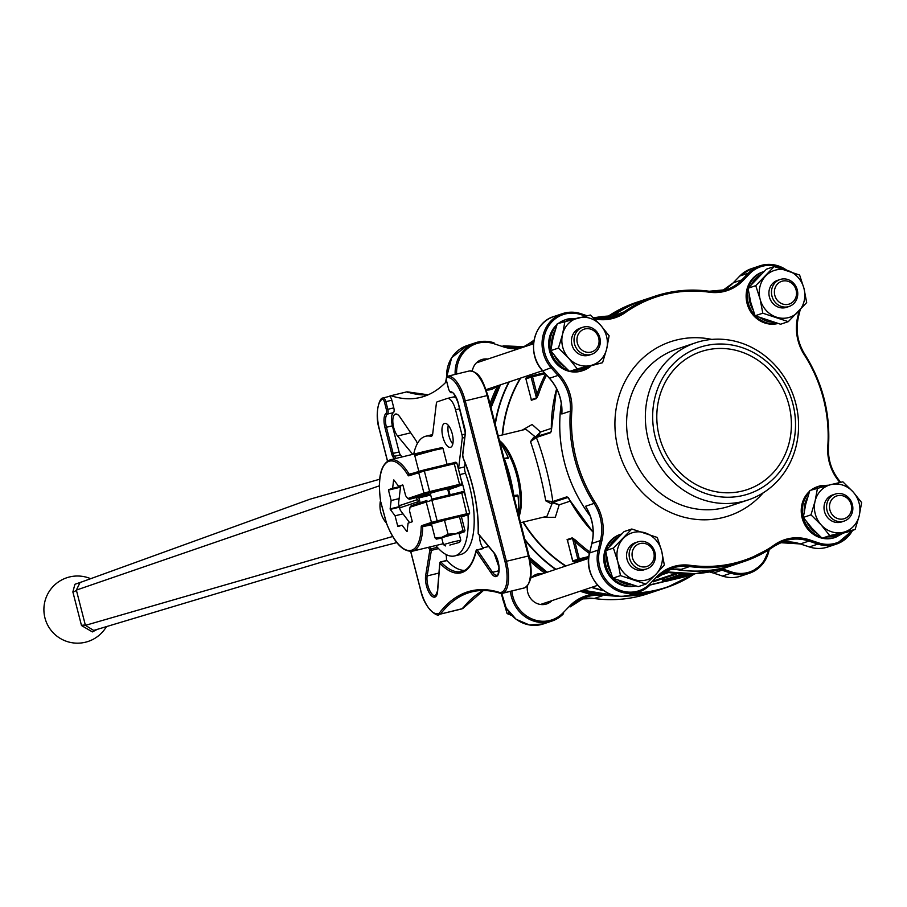 <?xml version="1.0" encoding="UTF-8"?>
<svg xmlns="http://www.w3.org/2000/svg" width="907" height="907" viewBox="0 0 907 907"><rect width="100%" height="100%" fill="white"/><g stroke="black" fill="none" stroke-linecap="round" stroke-linejoin="round"><path stroke-width="1.36" d="M577.226 368.843L602.565 362.709L606.67 348.98L609.107 335.794L600.547 325.125L590.321 315.024L557.283 323.731L553.179 337.472L550.742 350.646L558.44 348.073L568.678 358.174L577.226 368.843L569.528 371.428L559.302 361.315L550.742 350.646M602.565 362.709L569.528 371.428M564.982 321.157L562.555 334.332L558.44 348.073M445.564 382.539L446.539 377.153M755.746 285.66L760.111 299.151L762.81 313.198L788.285 321.656L780.587 324.23L755.112 315.772L750.735 302.292L748.037 288.245L766.449 269.164L774.147 266.579L755.746 285.66L748.037 288.245M762.81 313.198L755.112 315.772M788.285 321.656L806.686 302.575L803.999 288.528L799.623 275.036L774.147 266.579M817.524 487.943L815.098 501.118L810.983 514.859L803.285 517.432L805.722 504.258L809.826 490.517L831.027 484.587A24.636 22.562 71.5 0 0 815.098 501.118A24.636 22.562 71.5 0 0 821.22 524.96L829.769 535.629L822.071 538.214L811.844 528.101L803.285 517.432M810.983 514.859L821.22 524.96A24.636 22.562 71.5 0 0 843.272 532.284L855.108 529.495L847.41 532.08L822.071 538.214M829.769 535.629L843.272 532.284A24.636 22.562 71.5 0 0 859.212 515.754L861.65 502.58L853.09 491.911L842.864 481.81L831.027 484.587A24.636 22.562 71.5 0 1 853.09 491.911A24.636 22.562 71.5 0 1 859.212 515.754L855.108 529.495M748.502 287.7A26.87 24.614 -108.5 0 1 763.637 271.669L762.447 272.066A26.87 24.614 71.5 0 0 747.323 304.355A26.87 24.614 71.5 0 0 777.65 323.561A26.87 24.614 71.5 0 0 777.855 323.516M606.159 550.118A26.87 24.614 -108.5 0 1 621.295 534.087L620.105 534.484A26.87 24.614 71.5 0 0 605.014 566.886A26.87 24.614 71.5 0 0 635.512 585.933M809.543 491.333A26.87 24.614 71.5 0 0 802.139 517.942A26.87 24.614 71.5 0 0 822.037 538.18M822.116 538.202A26.87 24.614 71.5 0 0 834.61 537.624L835.801 537.227A26.87 24.614 -108.5 0 1 823.59 537.862M812.218 489.723A26.87 24.614 -108.5 0 1 818.738 486.265L817.547 486.662A26.87 24.614 71.5 0 0 811.028 490.12M559.676 322.937A26.87 24.614 -108.5 0 1 566.195 319.479L565.004 319.888A26.87 24.614 71.5 0 0 558.485 323.334M557 324.559A26.87 24.614 71.5 0 0 549.665 351.428A26.87 24.614 71.5 0 0 569.494 371.394M569.573 371.417A26.87 24.614 71.5 0 0 582.067 370.838L583.258 370.441A26.87 24.614 -108.5 0 1 571.047 371.076M477.241 362.086A15.68 14.353 -108.5 0 1 478.442 362.21M487.467 389.171A15.68 14.353 -108.5 0 1 486.583 389.999M620.467 575.616L645.943 584.074L655.988 574.244L664.343 564.993L661.645 550.946L657.28 537.454L631.805 528.996L624.107 531.581L605.695 550.662L613.404 548.077L617.769 561.569L620.467 575.616L612.769 578.19L608.393 564.71L605.695 550.662M631.805 528.996L613.404 548.077M645.943 584.074L638.245 586.648L612.769 578.19M511.718 615.468L507.092 613.586L509.394 612.803M507.092 613.586L501.254 593.575M532.341 576.682A15.68 14.353 -108.5 0 1 533.543 576.807M542.567 603.779A15.68 14.353 -108.5 0 1 541.683 604.595M743.298 495.415A77.254 70.757 71.5 0 0 774.079 368.798A77.254 70.757 71.5 0 0 654.899 397.663A77.254 70.757 71.5 0 0 743.298 495.415M706.009 350.17A72.775 66.653 71.5 0 0 700.986 351.61A72.775 66.653 71.5 0 0 660.886 441.788A72.775 66.653 71.5 0 0 747.198 489.633A72.775 66.653 71.5 0 0 788.16 402.175A72.775 66.653 71.5 0 0 706.009 350.17M614.39 315.545L624.22 311.815A139.927 128.159 -108.5 0 1 654.945 296.215L644.718 299.639A139.927 128.159 71.5 0 0 610.694 317.665M561.32 403.558A139.927 128.159 71.5 0 0 590.253 516.083M673.901 569.086A139.927 128.159 71.5 0 0 733.582 565.016L743.808 561.592A139.927 128.159 -108.5 0 1 689.626 566.546L681.1 569.403L678.663 569.154M588.326 511.48L588.847 512.376M561.83 407.322L561.807 408.377M400.656 485.812L398.547 503.396A23.673 9.467 -103.6 0 0 399.046 505.732L399.522 505.63A23.979 9.603 -103.6 0 0 400.066 507.75M417.957 503.464A23.673 9.467 -103.6 0 0 417.605 501.877L418.32 501.696A23.979 9.603 -103.6 0 0 417.764 499.53L399.046 505.732M417.05 499.712A23.673 9.467 -103.6 0 0 416.404 497.569M650.285 584.777L665.058 581.206M678.742 577.963L665.148 581.534L685.998 576.501L676.1 578.802M689.808 573.927L684.422 575.083L684.252 574.437L685.783 573.938M679.4 576.115L684.354 574.845M669.525 579.346L669.695 579.992L680.772 577.306L669.4 580.117L669.23 579.46L672.178 578.587M665.148 581.534L664.978 580.888L667.314 580.287M667.439 580.775L667.269 580.117L669.298 579.698M679.116 574.891L682.415 573.848M662.79 580.673L676.497 577.09L662.79 580.673L662.62 580.027L666.974 578.938M667.586 578.779L670.636 577.816M671.112 577.589L674.797 576.433M676.271 576.523L683.3 574.823L674.921 576.92L674.751 576.274L678.504 575.151L678.821 575.798L675.93 576.659M672.314 579.142L673.028 578.201L673.232 578.836L684.275 576.115L673.232 578.836M673.062 578.178L678.64 576.591M454.566 397.085A12.313 4.932 76.4 0 1 455.008 395.543M412.753 454.35L397.595 435.995A12.313 4.932 76.4 0 1 392.912 423.07A12.313 4.932 76.4 0 1 395.509 414.057A12.313 4.932 76.4 0 1 399.896 416.959L415.565 439.906A10.079 4.036 76.4 0 1 417.39 443.523M446.607 381.45A291.102 116.481 76.4 0 1 420.326 397.459A291.102 116.481 76.4 0 1 390.951 395.701L389.851 396.076A29.115 11.644 76.4 0 0 388.978 396.472M428.127 394.828A291.102 116.481 76.4 0 1 406.903 391.847L390.951 395.701M463.228 607.316L462.559 608.62L439.521 614.3L462.559 608.62A291.102 116.481 76.4 0 1 483.352 590.502M453.749 374.784A4.478 1.791 76.4 0 1 453.851 374.75A4.478 1.791 76.4 0 1 453.953 374.738A29.115 11.644 76.4 0 0 453.296 374.852A29.115 11.644 76.4 0 0 452.91 374.954L452.661 375.045M567.499 540.867L567.09 539.574L572.204 537.862L575.866 540.345A133.238 122.026 71.5 0 0 589.777 551.955M570.231 501.129L559.2 504.825L555.322 517.285L542.771 517.33M545.243 373.661L532.534 376.745L537.035 394.284L538.441 394.556L536.445 398.558L531.332 400.27L531.083 399.057M522.205 430.145L532.126 424.487L540.504 432.004L535.731 436.857A2.245 0.68 -103.8 0 0 535.98 437.129M520.527 522.715L546.955 516.31L552.34 503A2.245 0.896 76.4 0 1 552.76 502.297L552.964 502.24A2.245 0.68 -103.8 0 0 552.692 502.897L550.628 503.408L552.76 501.537L566.875 496.821L568.757 498.26A139.95 128.182 71.5 0 0 593.133 532.194M556.626 388.82A139.95 128.182 71.5 0 0 551.343 430.474L550.81 432.163L533.667 437.344L530.538 441.618C536.921 460.473 541.989 480.211 545.742 500.823L550.628 503.408M535.708 437.219A2.245 0.896 76.4 0 1 535.368 436.925L525.867 429.26L498.249 435.95M551.241 431.46L550.436 432.775L536.32 437.503C542.84 452.967 550.742 483.737 552.76 501.537L545.742 500.823M568.292 497.376L552.76 502.297M504.054 458.557L508.203 457.559A53.74 21.507 -103.6 0 0 499.95 442.559M508.203 457.559L508.294 458.228L508.203 457.559M504.088 458.67L508.294 458.228M513.679 496.061L517.761 495.075L513.543 495.528M517.761 495.075L518.022 495.778L513.872 496.787M518.158 513.498A53.74 21.507 -103.6 0 0 518.022 495.778M524.722 587.804A1.122 1.02 -108.5 0 1 524.609 587.849L501.492 593.552L500.279 592.69L501.492 593.552L502.591 593.189A1.122 1.02 -108.5 0 1 501.322 592.339A27.992 11.201 -103.6 0 0 505.006 561.682L463.828 401.257A27.992 11.201 -103.6 0 0 447.208 377.516A3.356 1.349 -103.6 0 0 446.652 381.223L448.602 388.854A3.356 1.349 -103.6 0 0 450.541 391.711A13.435 5.374 76.4 0 1 458.284 403.116L464.996 429.249A5.601 2.245 76.4 0 1 465.359 433.297L462.751 454.895A3.356 1.349 -103.6 0 0 463.352 458.466A79.487 31.813 76.4 0 1 478.295 533.667L493.918 552.59A13.435 5.374 76.4 0 1 499.02 571.467A13.435 5.374 76.4 0 1 491.413 573.371L476.186 551.082A79.487 31.813 76.4 0 1 439.884 563.236L437.616 591.387A13.435 5.374 76.4 0 1 430.315 594.47A13.435 5.374 76.4 0 1 425.678 575.446L429.884 549.88A79.487 31.813 76.4 0 1 428.376 547.34M488.635 546.513L482.864 547.907A10.079 4.036 76.4 0 1 479.52 535.459M482.864 547.907L483.306 548.565L477.32 550.016L492.546 572.306A12.313 4.932 -103.6 0 0 496.934 575.208C497.762 576.41 498.431 573.723 498.952 567.136L494.054 553.066A1.122 0.794 -39.5 0 1 493.918 552.59M446.391 560.515L446.425 560.107A10.079 4.036 76.4 0 0 445.995 554.483M437.99 548.032L437.48 548.157A10.079 4.036 76.4 0 1 437.593 547.579M437.48 548.157L437.355 548.905L431.369 550.356L427.163 575.922A12.313 4.932 -103.6 0 0 429.181 589.323A12.313 4.932 -103.6 0 0 435.462 595.797L437.491 591.058A1.122 0.658 -175.4 0 1 437.662 590.74M388.865 396.529A4.478 1.791 76.4 0 1 389.08 396.438A4.478 1.791 76.4 0 1 391.835 400.225L393.797 407.855A4.478 1.791 76.4 0 1 393.423 412.651A12.313 4.932 -103.6 0 0 392.391 425.825L399.103 451.958A4.478 1.791 -103.6 0 0 400.395 454.861L401.971 456.969M436.063 545.799A78.376 31.36 -103.6 0 0 437.038 547.42L437.355 548.905M446.403 560.719L446.902 560.594A78.376 31.36 -103.6 0 0 464.52 570.435M482.694 548.61L483.306 548.565M410.758 551.433L420.633 589.935A27.992 11.201 -103.6 0 0 438.251 613.461L440.621 613.937A291.102 116.481 -103.6 0 1 472.116 591.795C481.163 589.607 490.789 590.185 500.981 593.529M406.903 391.847L408.116 392.708M438.251 613.461A1.122 1.02 71.5 0 0 439.521 614.3A29.115 11.644 76.4 0 1 439.135 614.413L461.073 609.096A29.115 11.644 -103.6 0 0 461.459 608.994A1.122 1.02 71.5 0 0 461.538 608.971L462.559 608.62M686.667 576.058L685.998 576.501M665.114 581.41L650.002 585.072M668.3 579.199L669.185 578.927M667.756 579.437L667.257 578.745M663.187 580.537L663.017 579.89M678.085 576.387L671.282 578.235L677.665 576.353M671.282 578.235L670.965 577.51M678.481 576.149L679.105 576.228M673.153 577.782L675.658 576.943L673.119 577.612M673.98 577.34L673.81 576.693M678.504 575.151L678.674 575.798L675.352 576.739L675.182 576.092M685.771 573.938L679.286 575.548L684.978 573.893M679.286 575.548L679.094 574.777M684.989 573.927L679.933 575.321M680.205 575.208L686.293 573.734M681.792 574.709L681.622 574.052M668.017 580.582L667.847 579.924M665.557 581.398L665.387 580.752M670.783 579.732L671.429 579.528M678.617 577.725L679.683 577.487M680.976 576.512L680.772 577.306M684.819 575.185L684.275 576.115M683.731 576.138L673.81 578.745L683.753 576.149M675.046 578.258L674.876 577.612M690.817 573.904L678.742 576.988L690.669 573.916M680.817 576.478L685.647 575.242L680.817 576.478M678.742 576.988L678.583 576.387M678.799 576.965L678.64 576.376M687.234 574.698L688.923 573.95M688.969 574.108L689.717 573.938M688.912 573.859L685.556 574.8M685.794 574.698L687.155 574.312M689.241 573.734L684.74 574.959L684.57 574.301M533.667 437.344L535.731 436.857M551.275 428.399L540.504 432.004L537.908 436.482M552.692 502.897L559.2 504.825L552.964 502.24L567.816 497.274M686.236 576.206L693.39 573.814L686.236 576.206M580.344 516.911A139.757 128 -108.5 0 1 568.734 498.238L568.757 498.26M556.603 388.763L551.297 431.188M550.787 432.174L534.302 437.684L536.32 437.503L530.538 441.618M444.487 423.444A12.313 4.932 -103.6 0 0 442.809 436.732A12.313 4.932 -103.6 0 0 450.45 447.332A12.313 4.932 -103.6 0 0 452.344 434.204A12.313 4.932 -103.6 0 0 444.657 423.399A12.313 4.932 -103.6 0 0 444.487 423.444M458.557 469.622A6.723 2.687 76.4 0 1 458.613 468.341L462.264 438.092A4.478 1.791 -103.6 0 0 461.969 434.861L455.541 409.805A13.435 5.374 -103.6 0 0 447.264 398.456A13.435 5.374 -103.6 0 0 447.083 398.513L437.242 401.812A4.478 1.791 -103.6 0 0 436.358 403.479L432.718 433.727A6.723 2.687 76.4 0 1 431.301 436.267A6.723 2.687 76.4 0 1 430.757 436.267A61.574 24.636 -103.6 0 0 425.746 436.233A61.574 24.636 -103.6 0 0 413.705 454.124M435.836 545.526A61.574 24.636 -103.6 0 0 454.724 555.923A61.574 24.636 -103.6 0 0 467.989 514.768M465.858 498.102A61.574 24.636 -103.6 0 0 460.847 478.579M456.845 486.719L448.364 489.825L448.965 490.63A24.636 9.852 -103.6 0 1 450.042 494.746M452.808 443.988A12.313 4.932 76.4 0 1 448.285 425.292M465.076 462.91L464.599 466.89A6.723 2.687 -103.6 0 0 465.484 473.216L459.826 474.588M432.548 434.623A61.574 24.636 -103.6 0 0 431.721 434.782L425.746 436.233M454.724 555.923L460.711 554.483A61.574 24.636 -103.6 0 0 465.484 473.216M453.069 397.062A13.435 5.374 76.4 0 1 453.251 397.017A13.435 5.374 76.4 0 1 456.538 398.366M417.605 501.877L399.602 507.909A23.673 9.467 -103.6 0 0 400.282 510.188L409.613 522.647M416.358 497.433L418.887 497.909A24.636 9.852 76.4 0 1 420.088 502.569L419.703 502.875M420.088 502.569L422.072 502.081M418.887 497.909L430.689 495.052M448.103 490.834L448.965 490.63M417.764 499.53L399.522 505.63M511.865 591.047A32.471 29.738 71.5 0 0 531.956 618.937A32.471 29.738 71.5 0 0 563.145 612.792L569.675 606.023A45.906 42.039 -108.5 0 1 591.681 594.504L592.271 593.28L602.69 595.65L594.176 598.507A139.927 128.159 71.5 0 0 648.346 593.552L656.407 590.854M551.944 600.638A15.68 14.353 -108.5 0 1 546.672 603.937A15.68 14.353 -108.5 0 1 545.595 604.243A15.68 14.353 -108.5 0 1 527.364 585.979M530.538 578.53A15.68 14.353 -108.5 0 1 536.729 574.21A15.68 14.353 -108.5 0 1 542.919 573.666M472.309 371.065A15.68 14.353 -108.5 0 1 481.628 359.603A15.68 14.353 -108.5 0 1 482.705 359.297A15.68 14.353 -108.5 0 1 487.819 359.07M496.843 386.042A15.68 14.353 -108.5 0 1 491.571 389.33A15.68 14.353 -108.5 0 1 486.197 389.965M580.072 591.217A141.05 129.191 -108.5 0 0 591.681 594.504L602.69 595.65A44.783 41.019 71.5 0 0 585.355 597.237A44.783 41.019 71.5 0 0 570.095 606.885M533.577 343.504L532.828 344.002M701.372 341.123A82.854 75.882 -108.5 0 1 794.895 400.338A82.854 75.882 -108.5 0 1 748.264 499.904A82.854 75.882 -108.5 0 1 742.561 501.548A82.854 75.882 -108.5 0 1 649.027 442.333A82.854 75.882 -108.5 0 1 695.658 342.778A82.854 75.882 -108.5 0 1 701.372 341.123M679.672 569.245L668.108 569.811A44.783 41.019 -108.5 0 1 681.1 569.403L678.447 569.12M614.277 315.625L615.694 314.672A44.783 41.019 -108.5 0 1 610.048 317.983M661.645 550.946A24.636 22.562 71.5 0 0 645.376 532.942A24.636 22.562 71.5 0 0 623.438 538.259A24.636 22.562 71.5 0 0 617.769 561.569A24.636 22.562 71.5 0 0 634.05 579.562A24.636 22.562 71.5 0 0 655.988 574.244A24.636 22.562 71.5 0 0 661.645 550.946M640.138 543.52A11.984 10.975 71.5 0 0 635.365 563.145A11.984 10.975 71.5 0 0 653.845 558.678A11.984 10.975 71.5 0 0 640.138 543.52M638.732 541.638A14.217 13.027 -108.5 0 1 654.786 551.796A14.217 13.027 -108.5 0 1 646.782 568.882A14.217 13.027 -108.5 0 1 629.923 559.528A14.217 13.027 -108.5 0 1 637.757 541.91A14.217 13.027 -108.5 0 1 638.732 541.638M637.757 541.91L635.195 542.771A14.217 13.027 71.5 0 0 627.361 560.39A14.217 13.027 71.5 0 0 644.231 569.743L646.782 568.882M837.58 495.698A11.984 10.975 71.5 0 0 832.807 515.335A11.984 10.975 71.5 0 0 851.288 510.856A11.984 10.975 71.5 0 0 837.58 495.698M836.175 493.816A14.217 13.027 -108.5 0 1 852.229 503.975A14.217 13.027 -108.5 0 1 844.224 521.06A14.217 13.027 -108.5 0 1 827.365 511.718A14.217 13.027 -108.5 0 1 835.2 494.1A14.217 13.027 -108.5 0 1 836.175 493.816M835.2 494.1L832.637 494.95A14.217 13.027 71.5 0 0 824.803 512.568A14.217 13.027 71.5 0 0 841.673 521.922L844.224 521.06M760.111 299.151A24.636 22.562 71.5 0 0 776.392 317.144A24.636 22.562 71.5 0 0 798.33 311.827A24.636 22.562 71.5 0 0 803.999 288.528A24.636 22.562 71.5 0 0 787.718 270.524A24.636 22.562 71.5 0 0 765.78 275.841A24.636 22.562 71.5 0 0 760.111 299.151M782.48 281.102A11.984 10.975 71.5 0 0 777.707 300.727A11.984 10.975 71.5 0 0 796.187 296.26A11.984 10.975 71.5 0 0 782.48 281.102M781.074 279.22A14.217 13.027 -108.5 0 1 797.128 289.378A14.217 13.027 -108.5 0 1 789.124 306.464A14.217 13.027 -108.5 0 1 772.265 297.122A14.217 13.027 -108.5 0 1 780.099 279.503A14.217 13.027 -108.5 0 1 781.074 279.22M780.099 279.503L777.537 280.354A14.217 13.027 71.5 0 0 769.703 297.972A14.217 13.027 71.5 0 0 786.573 307.326L789.124 306.464M590.729 365.498A24.636 22.562 71.5 0 0 606.67 348.98A24.636 22.562 71.5 0 0 600.547 325.125A24.636 22.562 71.5 0 0 578.485 317.813A24.636 22.562 71.5 0 0 562.555 334.332A24.636 22.562 71.5 0 0 568.678 358.174A24.636 22.562 71.5 0 0 590.729 365.498M585.038 328.912A11.984 10.975 71.5 0 0 580.265 348.549A11.984 10.975 71.5 0 0 598.745 344.07A11.984 10.975 71.5 0 0 585.038 328.912M583.632 327.03A14.217 13.027 -108.5 0 1 599.686 337.189A14.217 13.027 -108.5 0 1 591.681 354.286A14.217 13.027 -108.5 0 1 574.823 344.932A14.217 13.027 -108.5 0 1 582.657 327.314A14.217 13.027 -108.5 0 1 583.632 327.03M582.657 327.314L580.095 328.175A14.217 13.027 71.5 0 0 572.26 345.794A14.217 13.027 71.5 0 0 589.131 355.136L591.681 354.286M573.315 560.832L572.657 560.968L567.408 540.119L572.748 560.934L577.861 559.222L572.521 538.407L574.777 541.298L575.866 540.345M531.332 400.27A1.122 1.02 71.5 0 0 531.332 399.647L525.901 378.877L531.332 399.647L536.445 397.935L531.105 377.131L525.901 378.877A1.122 1.122 0 0 1 526.638 377.539A1.122 1.02 -108.5 0 1 526.706 377.516L531.672 375.849M545.549 374.001A134.349 123.057 -108.5 0 0 537.035 394.284L536.445 397.935A1.122 1.02 -108.5 0 1 536.445 398.558M463.024 530.561L459.452 516.65L461.402 516.695L464.974 530.606L464.316 531.842L463.024 530.561L455.858 533.633L448.058 534.189L441.868 537.284L435.031 537.862L431.46 523.94L444.487 520.278L432.741 523.237L422.934 526.525L431.585 524.427M448.058 534.189L444.487 520.278L466.924 514.836L461.459 516.945L468.715 514.518A1.122 1.02 -108.5 0 1 468.636 514.541M435.031 537.862L436.324 539.132L441.743 538.066M459.089 533.611L464.577 531.74L455.858 533.633L436.324 539.132M454.804 487.388A1.122 1.02 -108.5 0 1 454.656 487.444L459.407 485.574L429.499 492.818L409.476 499.247L407.776 498.544L405.633 495.687L402.957 485.256A26.643 10.657 -103.6 0 0 402.708 484.939L398.615 486.311L393.831 479.905A26.643 10.657 -103.6 0 0 393.615 479.984L392.618 488.317L388.513 489.689A26.643 10.657 -103.6 0 0 388.468 490.109L391.144 500.528L390.135 508.872A26.643 10.657 -103.6 0 0 390.271 509.394L395.067 515.8L397.742 526.219A26.643 10.657 -103.6 0 0 397.98 526.548L402.073 525.176L406.869 531.57A26.643 10.657 -103.6 0 0 407.073 531.502L408.082 523.158L412.175 521.786A26.643 10.657 -103.6 0 0 412.232 521.366L409.556 510.947L409.998 507.217L411.143 505.743L426.743 500.528M380.804 502.002L386.473 523.033A45.906 18.367 -103.6 0 0 408.49 550.515A45.906 18.367 -103.6 0 0 421.199 526.82A1.122 0.567 1.3 0 0 422.696 527.092A47.028 18.82 76.4 0 1 412.413 551.195L443.194 543.747M379.682 479.236L310.013 499.201L80.043 582.543L76.358 590.094L85.417 625.354L93.704 630.433L320.885 562.351L396.824 542.59M386.337 522.942L385.475 522.024C380.974 515.947 379.239 509.167 380.26 501.684L380.521 500.619M97.355 629.333L92.378 631.907L81.494 625.535L72.866 591.942L74.907 584.301L83.217 581.387M409.476 499.247L430.462 494.156M431.709 524.904L422.934 526.525A1.122 1.02 -108.5 0 1 421.653 525.675L431.46 522.398L426.177 501.798A1.122 1.02 71.5 0 1 426.823 500.494L426.891 500.471A1.122 1.02 71.5 0 0 426.823 500.494L411.143 505.743M397.742 526.219L402.073 525.176M403.037 513.861L395.067 515.8M399.885 507.07L390.271 509.394M399.749 506.548L390.135 508.872M399.125 498.601L391.144 500.528M400.497 487.195L388.468 490.109M400.543 486.776L388.513 489.689M400.588 486.39L392.618 488.317M402.957 485.256L398.615 486.311M431.755 499.179L430.235 493.283L438.841 490.778L447.593 488.828L449.169 494.961M454.656 487.444L456.788 487.002M449.827 545.073L459.486 542.386L449.827 545.073M445.62 545.946L443.432 544.654L452.037 542.159L460.779 540.198L459.486 542.386M443.432 544.654L441.652 537.715L453.738 534.348L458.999 533.259L460.779 540.198M72.866 591.942A4.478 2.426 171.6 0 0 76.358 590.094L379.353 485.835M392.697 536.49L85.417 625.354A4.478 2.177 -20.2 0 0 81.494 625.535M412.413 551.195C402.765 551.978 394.103 542.635 386.427 523.18L386.473 523.033M386.427 523.18L380.827 502.229M380.464 499.553L380.384 499.655C377.55 477.218 380.849 463.93 390.271 459.792A47.028 18.82 76.4 0 1 409.114 474.157L414.386 472.876M454.668 487.444L461.198 485.256A1.122 1.02 -108.5 0 1 461.13 485.279M570.696 319.729A25.532 23.378 71.5 0 0 568.893 320.08A25.532 23.378 71.5 0 0 566.818 320.693M555.095 330.465A25.532 23.378 71.5 0 0 551.66 344.694M554.426 355.555A25.532 23.378 71.5 0 0 564.46 366.677M575.321 370.079A25.532 23.378 71.5 0 0 587.385 367.165M761.052 274.311A25.532 23.378 71.5 0 0 751.88 283.846M749.091 294.764A25.532 23.378 71.5 0 0 752.923 309.695M760.542 317.972A25.532 23.378 71.5 0 0 773.49 322.291M823.239 486.503A25.532 23.378 71.5 0 0 821.436 486.866A25.532 23.378 71.5 0 0 819.361 487.478M807.638 497.251A25.532 23.378 71.5 0 0 804.203 511.469M806.969 522.341A25.532 23.378 71.5 0 0 817.003 533.463M827.864 536.865A25.532 23.378 71.5 0 0 839.927 533.951M763.195 492.841A91.811 84.09 -108.5 0 1 627.769 472.785A91.811 84.09 -108.5 0 1 676.985 339.876A91.811 84.09 -108.5 0 1 711.825 339.422M585.514 316.135L581.002 314.638A32.471 29.738 71.5 0 0 547.375 328.085A32.471 29.738 71.5 0 0 552.522 367.142L559.177 374.512A45.906 42.039 -108.5 0 1 571.807 411.132A138.805 127.139 71.5 0 0 595.309 502.682A45.906 42.039 -108.5 0 1 601.874 540.776L599.55 550.311A32.471 29.738 71.5 0 0 613.892 587.146A32.471 29.738 71.5 0 0 650.081 583.689L656.6 576.92A45.906 42.039 -108.5 0 1 690.125 565.299A138.805 127.139 71.5 0 0 774.363 544.903A45.906 42.039 -108.5 0 1 809.577 539.88L818.602 542.874A32.471 29.738 71.5 0 0 851.492 530.708M839.961 482.479A45.906 42.039 -108.5 0 1 827.796 446.38A138.805 127.139 71.5 0 0 804.294 354.83A45.906 42.039 -108.5 0 1 797.741 316.736L799.135 310.988M784.124 269.379A32.471 29.738 71.5 0 0 749.522 273.823L743.003 280.592A45.906 42.039 -108.5 0 1 709.478 292.213A138.805 127.139 71.5 0 0 625.252 312.609A45.906 42.039 -108.5 0 1 594.425 318.833M618.71 536.729A25.532 23.378 71.5 0 0 609.538 546.263M606.749 557.181A25.532 23.378 71.5 0 0 610.581 572.113M618.2 580.389A25.532 23.378 71.5 0 0 631.147 584.709M809.577 539.88L808.885 541.082L800.371 543.928L809.395 546.932L817.921 544.075L808.885 541.082A44.783 41.019 71.5 0 0 784.362 540.991L774.533 545.98A139.927 128.159 -108.5 0 1 743.808 561.592L774.578 545.957L774.363 544.903M591.874 543.599L589.595 552.975L598.121 550.118L600.445 540.583L591.92 543.44A44.783 41.019 -108.5 0 0 585.525 506.276L594.04 503.419A139.927 128.159 -108.5 0 1 570.344 411.132L561.83 413.989A44.783 41.019 -108.5 0 0 549.506 378.264L558.032 375.407L551.377 368.038A33.593 30.759 -108.5 0 1 562.442 313.652A33.593 30.759 -108.5 0 1 580.831 313.72L580.933 313.72C574.675 311.691 568.519 311.668 562.442 313.652L553.916 316.509A33.593 30.759 71.5 0 0 542.851 370.895L552.522 367.142M654.945 296.215A139.927 128.159 -108.5 0 1 709.127 291.249L709.206 291.249C690.59 288.732 672.506 290.387 654.945 296.215M797.741 316.736L798.307 317.212A44.783 41.019 71.5 0 0 804.713 354.376A139.927 128.159 -108.5 0 1 828.42 446.527M677.892 573.564L653.097 581.863M601.568 318.742L607.327 316.815L601.556 318.742M410.724 432.82L397.595 435.995M523.384 522.024A133.238 122.026 71.5 0 0 565.957 565.957M660.715 574.437L667.269 572.249M546.547 375.09A133.238 122.026 71.5 0 0 538.441 394.556M520.72 378.038A133.238 122.026 71.5 0 0 502.614 434.895M499.428 440.53A44.783 17.925 76.4 0 1 518.112 475.642A44.783 17.925 76.4 0 1 518.985 516.718M658.595 590.14L648.947 592.917L623.154 596.228A139.95 128.182 71.5 0 0 648.947 592.917A139.95 128.182 71.5 0 0 658.595 590.14L666.996 587.328A139.95 128.182 -108.5 0 1 634.843 593.303M500.426 384.84A139.95 128.182 71.5 0 0 491.016 407.799L500.426 384.84M495.063 423.558A139.95 128.182 -108.5 0 1 508.827 382.028M593.926 317.813A139.95 128.182 -108.5 0 1 608.495 316.033L593.926 317.813M694.785 573.734A139.95 128.182 -108.5 0 1 666.996 587.328L694.796 573.734M603.767 590.706A139.95 128.182 -108.5 0 1 591.455 587.407M555.583 569.426A139.95 128.182 -108.5 0 1 525.006 540.187M529.405 557.386A139.95 128.182 71.5 0 0 547.182 572.238L529.416 557.386M583.054 590.219A139.95 128.182 71.5 0 0 619.549 596.239L583.054 590.219M725.181 567.85L695.261 573.7L664.536 571.761A139.95 128.182 71.5 0 0 725.181 567.85L735.747 564.29A139.95 128.182 -108.5 0 1 733.582 565.038A139.95 128.182 -108.5 0 1 673.788 569.097M590.287 516.185A139.95 128.182 -108.5 0 1 577.158 495.449A139.95 128.182 -108.5 0 1 561.308 403.456M610.57 317.722A139.95 128.182 -108.5 0 1 644.707 299.616L636.306 302.428A139.95 128.182 71.5 0 0 604.663 318.686M644.707 299.616A139.95 128.182 -108.5 0 1 646.884 298.913L644.707 299.616M668.72 572.487L659.287 575.65M654.185 580.741L676.089 573.405M605.525 318.074L603.529 318.731M531.853 375.793L544.427 372.754L531.842 375.793A1.122 1.02 71.5 0 0 531.105 377.131L532.534 376.745L531.842 375.793A1.122 1.122 0 0 0 531.751 375.827L526.638 377.539A1.122 1.02 -108.5 0 0 525.992 378.843M573.984 561.784L588.666 558.224L574.018 561.773A1.122 1.02 -108.5 0 1 572.748 560.934L572.657 560.968A1.122 1.122 0 0 0 574.006 561.784L579.131 560.061L579.278 558.837L588.858 556.524M588.711 557.748L579.131 560.061A1.122 1.02 71.5 0 1 577.861 559.222L579.278 558.837L574.777 541.298A134.349 123.057 -108.5 0 0 589.414 553.451M572.204 537.862A1.122 1.02 71.5 0 1 572.521 538.407L567.408 540.119A1.122 1.02 -108.5 0 0 567.09 539.574M566.875 496.821A0.669 0.612 71.5 0 0 567.578 497.172L593.133 532.262M518.589 515.187A45.679 18.276 -103.6 0 0 501.072 443.126L499.712 441.664M504.292 458.636A69.42 27.777 76.4 0 1 513.759 495.494M523.43 588.246L524.529 587.872A1.122 1.02 -108.5 0 0 524.609 587.849C531.434 583.507 532.908 572.839 529.03 555.844L487.841 395.429L487.184 395.565A29.115 11.644 -103.6 0 0 469.259 370.986C480.234 371.303 483.238 382.448 487.841 395.429L529.03 555.844L528.373 555.98L487.184 395.565L465.246 400.883L506.435 561.297L528.373 555.98A29.115 11.644 -103.6 0 1 524.529 587.872L502.591 593.189A29.115 11.644 76.4 0 0 506.435 561.297L505.006 561.682M394.352 458.806L393.309 457.423A5.601 2.245 76.4 0 1 391.699 453.795L384.987 427.662A13.435 5.374 76.4 0 1 386.11 413.286A3.356 1.349 -103.6 0 0 386.393 409.692L384.432 402.062A3.356 1.349 -103.6 0 0 382.21 399.284A27.992 11.201 -103.6 0 0 379.443 429.51L387.527 460.994M439.294 613.109A292.213 116.935 76.4 0 1 500.279 592.69L501.322 592.339M498.941 570.752L492.546 572.306A1.122 0.703 145.7 0 0 491.413 573.371M438.943 573.065L427.163 575.922A1.122 0.748 9.3 0 1 425.678 575.446M453.953 374.738L447.967 376.19A29.115 11.644 76.4 0 1 465.246 400.883L463.828 401.257M391.835 400.225L385.849 401.676L387.811 409.306L393.797 407.855M446.902 560.594L440.915 562.045A78.376 31.36 -103.6 0 0 461.674 571.523C468.295 569.891 473.103 562.907 476.096 550.594A1.122 0.794 12.8 0 0 476.186 551.082A1.122 0.703 145.7 0 1 477.32 550.016L476.923 549.755A1.122 1.122 0 0 0 476.096 550.594A1.122 0.794 12.8 0 1 476.708 550.061L482.909 548.304M429.907 546.966A78.376 31.36 -103.6 0 0 431.052 548.871L437.038 547.42M400.395 454.861L394.409 456.312L395.985 458.409M392.391 425.825L386.416 427.276L393.128 453.409L399.103 451.958M393.423 412.651L387.436 414.102A12.313 4.932 -103.6 0 0 386.416 427.276L384.987 427.662M382.21 399.284A1.122 1.02 -121.1 0 1 382.89 397.98A4.478 1.791 76.4 0 1 383.094 397.89A4.478 1.791 76.4 0 1 385.849 401.676L384.432 402.062M446.652 381.257L446.561 381.257C446.04 377.743 446.482 376.065 447.865 376.201A4.478 1.791 76.4 0 1 447.967 376.19A1.122 1.02 84.5 0 0 447.208 377.516M386.393 409.692L387.811 409.306A4.478 1.791 76.4 0 1 387.436 414.102A1.122 1.009 53.4 0 1 386.11 413.286M391.699 453.795L393.128 453.409A4.478 1.791 -103.6 0 0 394.409 456.312A1.122 0.748 -36.8 0 0 393.309 457.423M431.052 548.871L431.369 550.356A1.122 0.748 9.3 0 1 429.884 549.88A1.122 0.646 -31.5 0 1 431.052 548.871M440.383 562.317L440.915 562.045A1.122 0.839 136.6 0 0 439.884 563.236A1.122 0.658 -175.4 0 1 440.269 562.419M437.616 591.387A1.122 0.658 -175.4 0 1 437.491 591.058L439.759 562.907A1.122 1.122 0 0 1 440.621 561.909L446.595 560.458M494.44 553.281A1.122 0.794 -39.5 0 1 494.054 553.066L478.42 534.144A1.122 0.794 -39.5 0 1 478.295 533.667A1.122 0.59 2 0 1 478.17 533.384A1.122 1.122 0 0 0 478.42 534.144M478.306 533.123A1.122 0.59 2 0 0 478.17 533.384C478.624 508.589 473.669 483.68 463.318 458.659L463.352 458.466M462.842 454.18A1.122 0.703 6.9 0 0 462.751 454.895M465.404 432.616A1.122 0.703 6.9 0 0 465.359 433.297M451.754 392.561A1.122 1.02 -89.6 0 1 450.541 391.711M463.318 458.659L462.638 454.52L465.246 432.922L458.194 403.15C454.963 394.919 452.74 391.405 451.527 392.584C450.847 393.23 449.838 392.005 448.523 388.899L448.602 388.854M448.523 388.899L446.652 381.223M420.633 589.935L420.553 589.969C424.782 609.912 438.603 617.644 439.135 614.413M502.251 434.986A133.431 122.207 -108.5 0 1 520.267 378.196M565.549 566.093A133.431 122.207 -108.5 0 1 523.01 522.115M524.779 539.291A139.757 128 71.5 0 0 555.98 569.301M591.942 587.248A139.757 128 71.5 0 0 603.166 590.276M635.705 593.019A139.757 128 71.5 0 0 694.501 573.757M608.257 316.192A139.757 128 71.5 0 0 594.357 317.904M509.269 381.881A139.757 128 71.5 0 0 495.29 424.408M550.436 432.775A0.669 0.612 -108.5 0 1 550.832 432.151L550.81 432.163M430.757 436.267L431.789 436.018M458.613 468.341L464.599 466.89M464.69 437.503L462.264 438.092M461.969 434.861L465.098 434.102M459.645 408.808L455.541 409.805M529.722 558.791A139.927 128.159 71.5 0 0 546.343 572.521M582.226 590.502A139.927 128.159 71.5 0 0 592.271 593.28M528.69 343.832L523.112 347.086A44.783 41.019 -108.5 0 0 528.77 343.776L534.03 340.25A139.927 128.159 71.5 0 0 528.77 343.776L533.735 342.109M499.598 385.112A139.927 128.159 71.5 0 0 490.687 406.483M563.564 613.642L563.462 613.756A33.593 30.759 -108.5 0 1 551.944 621.068A33.593 30.759 -108.5 0 1 510.426 591.387M501.832 593.473A33.593 30.759 71.5 0 0 543.418 623.914L529.405 624.968L516.083 619.277L506.197 608.007L501.741 593.495M544.676 573.077A141.05 129.191 -108.5 0 1 530.198 561.229M769.193 549.551A33.593 30.759 -108.5 0 1 749.386 573.247A33.593 30.759 -108.5 0 1 730.985 573.179L722.471 576.036A33.593 30.759 71.5 0 0 740.86 576.104C734.783 578.088 728.616 578.065 722.369 576.036L713.435 573.043L721.961 570.186A44.783 41.019 71.5 0 0 719.75 569.517M731.677 571.977L730.985 573.179L721.961 570.186L722.641 568.984L731.677 571.977A32.471 29.738 71.5 0 0 768.422 550.039M494.066 342.891L493.907 342.835A33.593 30.759 -108.5 0 0 475.506 342.767L466.992 345.612A33.593 30.759 71.5 0 0 446.629 377.289M455.144 374.398A33.593 30.759 -108.5 0 1 475.506 342.767C481.583 340.783 487.751 340.805 493.998 342.823L494.066 343.753A32.471 29.738 71.5 0 0 456.595 374.047M490.029 403.932A141.05 129.191 -108.5 0 1 497.705 385.747M518.668 348.742A45.906 42.039 -108.5 0 1 503.102 346.746L494.066 343.753M709.433 571.932A44.783 41.019 -108.5 0 1 713.435 573.043L709.376 571.943M503.102 345.884A44.783 41.019 71.5 0 0 524.643 346.735L503.022 345.828L503.102 346.746M530.198 344.875A44.783 41.019 71.5 0 0 533.611 343.231M581.183 598.926A44.783 41.019 -108.5 0 1 594.176 598.507L581.183 598.926M585.355 597.237L570.05 606.953L569.675 606.023M543.418 623.914L551.944 621.068L563.53 613.71L563.145 612.792M722.301 575.979L713.265 572.986M594.028 598.484L594.096 598.518C612.713 601.024 630.796 599.368 648.346 593.552M630.342 594.811C608.075 603.574 582.407 577.226 589.516 553.043L589.595 552.975A33.593 30.759 71.5 0 0 598.835 586.432A33.593 30.759 71.5 0 0 630.342 594.811L638.868 591.954A33.593 30.759 -108.5 0 0 650.398 584.641L650.5 584.539M650.081 583.689L650.466 584.607L638.868 591.954A33.593 30.759 -108.5 0 1 607.361 583.586A33.593 30.759 -108.5 0 1 598.121 550.118L599.55 550.311M809.225 546.876L809.395 546.932A33.593 30.759 71.5 0 0 827.785 546.989L836.311 544.143A33.593 30.759 -108.5 0 1 817.921 544.075L818.602 542.874M852.614 530.334A33.593 30.759 -108.5 0 1 836.311 544.143L852.671 530.312M709.274 291.272A44.783 41.019 71.5 0 0 726.473 289.662A44.783 41.019 71.5 0 0 741.835 279.912L733.309 282.769L739.772 276.045L751.359 268.699A33.593 30.759 71.5 0 0 739.84 276L748.354 273.154A33.593 30.759 -108.5 0 1 759.885 265.842A33.593 30.759 -108.5 0 1 786.709 270.195M743.003 280.592L741.835 279.912L748.354 273.154L749.522 273.823M800.065 310.001L798.353 317.042M561.864 410.656C561.671 398.298 557.522 387.493 549.404 378.264L542.737 370.895L549.415 378.151M581.002 313.777L587.033 315.783M827.785 546.989C821.708 548.973 815.552 548.962 809.305 546.932L800.269 543.939L780.19 542.669A44.783 41.019 -108.5 0 1 800.371 543.928L800.201 543.871M784.362 540.991A44.783 41.019 71.5 0 0 774.612 545.923M827.796 446.38L828.408 446.663A44.783 41.019 71.5 0 0 840.653 482.309M739.738 276.113L733.309 282.769A44.783 41.019 -108.5 0 1 722.131 290.83M593.201 317.677A44.783 41.019 71.5 0 0 614.39 316.815A44.783 41.019 71.5 0 0 624.22 311.815L625.252 312.609M571.807 411.132L570.344 411.132A44.783 41.019 71.5 0 0 558.032 375.407L559.177 374.512M690.125 565.299L689.626 566.546A44.783 41.019 71.5 0 0 672.28 568.133A44.783 41.019 71.5 0 0 657.019 577.77M601.874 540.776L600.445 540.583A44.783 41.019 71.5 0 0 594.04 503.419L595.309 502.682M695.658 342.778L676.905 349.048A82.854 75.882 71.5 0 0 631.249 451.709A82.854 75.882 71.5 0 0 729.523 506.174L748.264 499.904M722.119 290.841L733.207 282.882M553.916 316.509C532.885 322.495 526.423 354.263 542.737 370.895L542.749 370.793M672.28 568.133L656.985 577.838L656.6 576.92M709.478 292.213L709.206 291.249L726.473 289.662M581.002 314.638L580.933 313.72L587.09 315.761M635.229 585.854A26.87 24.614 -108.5 0 1 613.155 578.36M612.61 577.782A26.87 24.614 -108.5 0 1 605.808 551.399M820.846 537.091A26.87 24.614 -108.5 0 1 803.33 517.546A26.87 24.614 -108.5 0 1 803.319 517.478M803.296 517.375A26.87 24.614 -108.5 0 1 809.146 492.501M820.608 485.733L818.738 486.265A26.87 24.614 -108.5 0 1 820.586 485.733L828.476 485.211M777.571 323.436A26.87 24.614 -108.5 0 1 755.497 315.942M754.953 315.364A26.87 24.614 -108.5 0 1 748.15 288.982M590.559 366.371A26.87 24.614 -108.5 0 1 583.258 370.441L590.593 366.36M568.304 370.305A26.87 24.614 -108.5 0 1 550.776 350.692M550.753 350.59A26.87 24.614 -108.5 0 1 556.603 325.726M568.065 318.947L566.195 319.479A26.87 24.614 -108.5 0 1 568.043 318.947L575.934 318.436M421.279 453.183L436.108 449.384M407.776 498.544L423.954 493.125L418.66 472.536A1.122 1.02 -108.5 0 1 419.385 471.209L453.568 462.808L454.271 463.749L424.351 470.994L429.646 491.594L459.554 484.349L454.271 463.749L456.901 463.205L462.196 483.805L459.554 484.349L459.407 485.574M453.602 462.808L455.28 462.513M409.499 474.52L423.66 470.053L424.351 470.994L408.853 475.824A1.122 1.02 -108.5 0 1 409.579 474.497L419.227 471.255M466.924 514.836L461.788 493.023L431.868 500.267L437.151 520.856L469.701 513.067L464.418 492.478L461.788 493.023L461.096 492.07L462.797 491.775M409.545 474.497L409.114 474.157A1.122 0.624 149.3 0 0 407.923 475.143A2.245 0.896 -103.6 0 0 408.853 475.824M407.923 475.143A45.906 18.367 -103.6 0 0 386.031 463.035A45.906 18.367 -103.6 0 0 380.498 499.746M421.653 525.675A2.245 0.896 -103.6 0 0 421.199 526.82M431.199 499.315L461.085 492.082L431.176 499.315L431.868 500.267L409.998 507.217M447.094 464.384L442.99 448.409L434.43 450.178L414.794 455.654L418.841 471.391M425.224 493.975A1.122 1.02 71.5 0 1 423.954 493.125L429.646 491.594L429.499 492.818M432.741 523.237A1.122 1.02 -108.5 0 1 431.46 522.398L437.151 520.856L437.004 522.081M468.84 514.473A1.122 1.02 -108.5 0 1 468.715 514.518L469.701 513.067M461.323 485.2A1.122 1.02 -108.5 0 1 461.198 485.256L462.196 483.805M533.554 343.753L476.356 362.902M542.59 370.725L486.084 389.636M588.654 558.349L531.457 577.51M597.69 585.321L540.481 604.47M453.296 374.852L469.259 370.986M387.448 461.051L379.364 429.555C374.353 414.17 379.33 397.697 382.629 398.082L389.08 396.438M447.865 376.201L453.851 374.75M410.656 551.433L420.553 589.969M407.413 391.858L428.172 394.806M483.408 590.502L463.08 608.291M666.951 578.87L667.121 579.528M670.59 577.657L670.761 578.315M679.332 575.412L679.502 576.058M683.583 573.984L683.753 574.63M678.719 574.936L678.889 575.594M453.251 397.017L447.264 398.456M769.272 549.506L762.379 564.324L749.386 573.247L740.86 576.104M446.55 377.471L451.675 357.687L466.992 345.612M751.359 268.699L759.885 265.842L773.716 264.753L786.902 270.263M587.294 509.451L587.214 509.315C592.985 520.323 594.527 531.706 591.829 543.508L589.516 553.043M610.037 317.983L614.935 315.183M840.823 482.388C831.889 472.128 827.785 460.2 828.488 446.595C830.517 413.456 822.626 382.709 804.815 354.365C797.604 342.676 795.473 330.273 798.398 317.144L800.155 309.911M614.39 316.815L593.167 317.631M835.801 537.227L843.136 533.146M604.652 318.686L636.306 302.428M390.271 459.792L428.172 450.62M90.643 578.689A33.593 33.593 0 0 0 44.012 606.817A33.593 33.593 0 0 0 106.448 626.612M442.99 448.409L442.06 447.57L428.478 450.552C407.232 456.686 418.014 452.922 414.794 455.654M461.096 492.07C462.91 491.22 464.021 491.356 464.418 492.478M456.901 463.205C456.504 462.094 455.405 461.958 453.579 462.808L423.66 470.053M446.936 463.76L447.287 464.327"/></g></svg>
